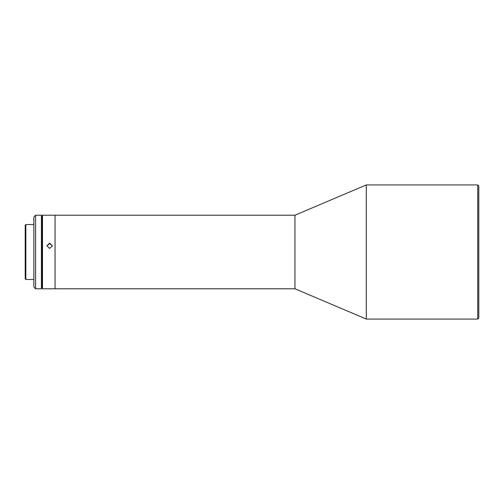 <?xml version="1.0" encoding="UTF-8"?>
<svg xmlns="http://www.w3.org/2000/svg" width="504" height="504" viewBox="0 0 504 504"><rect width="100%" height="100%" fill="white"/><g stroke="black" fill="none" stroke-linecap="round" stroke-linejoin="round"><path stroke-width="0.76" d="M294.953 215.221L294.953 288.779L55.062 288.779L55.062 215.221L42.506 215.221L42.506 288.779L55.056 288.779L55.056 215.221L294.953 215.221L366.301 184.936L366.301 319.063L294.953 288.779M477.716 319.063L478.8 317.986L478.8 186.014L477.716 184.936L477.716 319.063L366.301 319.063M477.716 184.936L366.301 184.936M49.644 243.117L46.941 245.763L49.644 248.447L52.353 245.763L49.644 243.117M42.506 288.779L42.071 288.345L42.071 215.655L42.506 215.221M46.948 245.965L49.644 243.508L52.34 245.889M42.071 215.869L41.422 215.221L41.422 288.779L42.071 288.131M35.582 215.221L33.856 216.953L33.856 287.047L35.582 288.779L35.582 215.221L41.422 215.221M35.582 288.779L41.422 288.779M33.856 224.526L25.849 224.526L25.849 279.474L33.856 279.474M25.849 279.474L25.2 278.825L25.2 225.175L25.849 224.526"/></g></svg>
